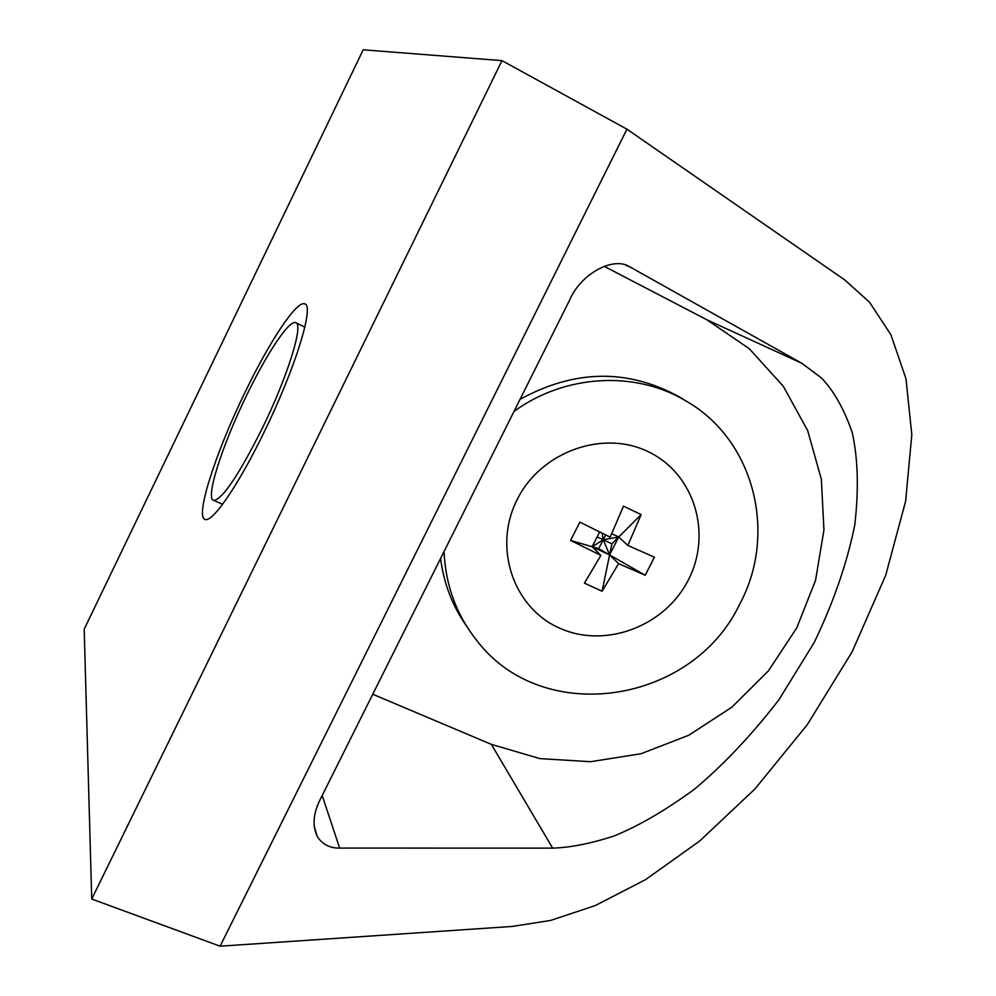 <?xml version="1.0" encoding="UTF-8"?>
<svg xmlns="http://www.w3.org/2000/svg" width="996" height="996" viewBox="0 0 996 996"><rect width="100%" height="100%" fill="white"/><g stroke="black" fill="none" stroke-linecap="round" stroke-linejoin="round"><path stroke-width="1.49" d="M244.954 392.486C269.393 341.678 296.721 300.319 304.664 303.867C314.798 304.975 295.227 368.707 264.164 432.027C239.165 483.72 213.219 521.78 205.574 519.539C194.22 518.928 215.236 453.267 244.954 392.486M262.309 428.23C239.065 474.557 222.93 498.635 213.941 500.453C204.678 499.917 221.871 445.947 246.485 395.636C266.679 353.667 289.101 319.828 295.625 322.654C304.066 323.526 287.844 376.189 262.309 428.23M466.626 626.21C452.47 606.116 443.793 583.519 440.593 558.432M514.011 411.435C564.993 374.135 635.436 370.5 685.758 400.84C754.644 439.946 777.664 534.018 739.679 604.211C692.469 703.935 542.72 727.553 476.586 640.254C456.429 614.781 445.586 585.225 444.029 551.547M91.732 899.027L501.984 60.632L363.191 49.8L84.187 629.198L91.732 899.027L220.104 946.2L626.932 129.181L844.695 279.888L869.595 302.286L890.91 334.768L905.987 378.741L911.813 434.63L905.625 501.2L885.718 575.24L852.203 651.67L807.308 724.665L754.956 788.957L699.628 841.072L645.396 879.742L595.197 905.601L550.664 920.416L512.405 926.429L220.104 946.2M501.984 60.632L626.932 129.181M339.624 848.082C329.925 848.256 322.505 844.446 317.351 836.665C312.234 825.821 313.167 813.446 320.164 799.539L570.048 299.248C580.867 274.137 612.727 256.532 629.049 266.418L801.842 363.291L821.638 378.094C834.138 391.428 844.322 409.568 852.203 432.488C858.004 458.558 858.863 489.397 854.78 525.029C847.11 562.927 833.602 602.082 814.218 642.495L778.922 699.74C751.768 734.936 723.557 764.816 694.262 789.355C665.577 810.321 638.847 825.871 614.046 836.005C590.865 843.537 570.397 847.584 552.656 848.131L339.624 848.082L322.194 795.493M372.753 694.249L491.339 744.348L539.907 758.616L590.566 761.716L640.926 753.76L688.709 735.285L731.811 707.247L768.339 670.955L796.688 628.04L815.537 580.369L823.941 530.059L821.364 479.375L807.706 430.67L783.354 386.336L749.241 348.675L706.824 319.753L604.111 266.268M520.049 399.359C574.368 369.566 627.194 368.595 678.513 396.458L681.613 398.325M688.273 580.083C664.892 626.322 605.356 648.944 559.603 628.14C513.45 607.996 492.659 547.788 517.086 499.743C540.791 451.499 603.526 429.214 648.906 452.047C694.685 474.233 712.389 533.893 688.273 580.083M645.209 575.252L609.602 554.909L602.094 591.263L584.428 583.146L600.874 555.382L570.584 540.43L579.859 522.116L610.162 537.13L623.533 506.18L641.15 514.596L627.841 545.447L654.434 557.225L645.209 575.252L618.578 563.636L609.602 554.909L618.715 537.006L627.841 545.447M602.094 591.263L618.578 563.636M641.15 514.596L618.715 537.006L611.768 533.731M599.642 532.026L592.172 546.754L609.602 554.909L611.893 543.816L618.715 537.006L603.227 539.745L605.655 534.952M611.893 543.816L603.227 539.745L602.07 533.209M598.696 548.672L592.172 546.754L603.227 539.745L598.696 548.672L609.602 554.909L603.227 539.745L597.177 536.894M600.874 555.382L592.172 546.754L570.584 540.43M491.339 744.348L552.656 848.131M706.824 319.753L801.842 363.291M625.637 265.123L631.053 267.438M213.941 500.453L222.594 504.312M296.061 322.853L304.851 327.099M314.176 826.381L317.351 836.665M627.754 265.87L629.049 266.418M678.513 396.458L685.758 400.84"/></g></svg>
